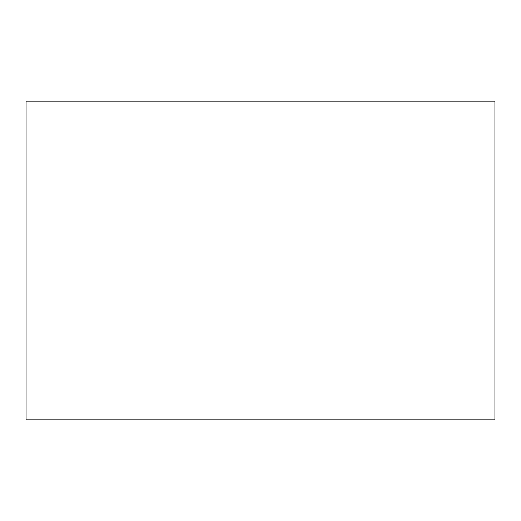 <?xml version="1.0" encoding="UTF-8"?>
<svg xmlns="http://www.w3.org/2000/svg" width="521" height="521" viewBox="0 0 521 521"><rect width="100%" height="100%" fill="white"/><g stroke="black" fill="none" stroke-linecap="round" stroke-linejoin="round"><path stroke-width="0.78" d="M494.95 101.165L494.95 419.835L26.05 419.835L26.05 101.165L494.95 101.165"/></g></svg>
